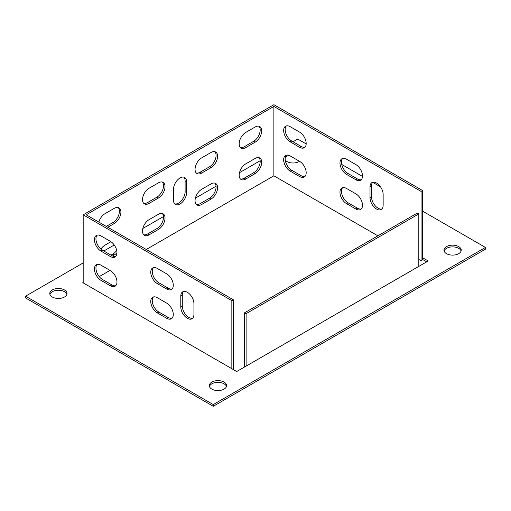 <?xml version="1.0" encoding="UTF-8"?>
<svg xmlns="http://www.w3.org/2000/svg" width="511" height="511" viewBox="0 0 511 511"><rect width="100%" height="100%" fill="white"/><g stroke="black" fill="none" stroke-linecap="round" stroke-linejoin="round"><path stroke-width="0.77" d="M110.395 241.358A9.294 5.366 60 0 1 116.47 249.547A9.294 5.366 60 0 1 115.045 256.988A9.294 5.366 60 0 1 110.395 256.528L101.012 251.112A9.294 5.366 60 0 1 94.944 242.923A9.294 5.366 60 0 1 96.368 235.475A9.294 5.366 60 0 1 101.012 235.935L110.395 241.358M180.792 296.086L180.792 306.926A9.294 5.366 -120 0 0 184.848 316.277A9.294 5.366 -120 0 0 192.008 318.762A9.294 5.366 -120 0 0 193.931 314.508L193.931 303.675A9.294 5.366 -120 0 0 189.875 294.323A9.294 5.366 -120 0 0 182.714 291.832A9.294 5.366 -120 0 0 180.792 296.086L182.293 295.217A9.294 5.366 60 0 1 183.526 291.506M422.565 190.526L421.064 191.395L421.064 260.757L422.565 259.888L422.565 190.526L273.896 104.698L83.178 214.805L83.178 282.864M83.178 214.805L231.847 300.64L231.847 368.699M110.395 270.619A9.294 5.366 60 0 1 116.47 278.808A9.294 5.366 60 0 1 115.045 286.249A9.294 5.366 60 0 1 110.395 285.79L101.012 280.373A9.294 5.366 60 0 1 94.944 272.184A9.294 5.366 60 0 1 96.368 264.743A9.294 5.366 60 0 1 101.012 265.203L110.395 270.619M166.714 273.87A9.294 5.366 60 0 1 172.782 282.059A9.294 5.366 60 0 1 171.357 289.501A9.294 5.366 60 0 1 166.714 289.041L157.324 283.624A9.294 5.366 60 0 1 151.256 275.435A9.294 5.366 60 0 1 152.68 267.988A9.294 5.366 60 0 1 157.324 268.447L166.714 273.87M166.714 303.132A9.294 5.366 60 0 1 172.782 311.32A9.294 5.366 60 0 1 171.357 318.762A9.294 5.366 60 0 1 166.714 318.302L157.324 312.885A9.294 5.366 60 0 1 151.256 304.697A9.294 5.366 60 0 1 152.68 297.255A9.294 5.366 60 0 1 157.324 297.715L166.714 303.132M421.064 191.395L273.877 106.441L86.199 214.792L233.348 299.772L233.348 369.134L232.971 369.351M115.735 256.452A9.294 5.366 60 0 1 111.896 255.66L102.513 250.243A9.294 5.366 60 0 1 96.668 242.744A9.294 5.366 60 0 1 97.179 235.149M192.698 318.225A9.294 5.366 60 0 1 185.863 314.872A9.294 5.366 60 0 1 182.293 306.057L182.293 295.217M115.735 285.713A9.294 5.366 60 0 1 111.896 284.927L102.513 279.504A9.294 5.366 60 0 1 96.668 272.005A9.294 5.366 60 0 1 97.179 264.411M172.047 288.964A9.294 5.366 60 0 1 168.215 288.172L158.825 282.755A9.294 5.366 60 0 1 152.981 275.257A9.294 5.366 60 0 1 153.492 267.662M172.047 318.225A9.294 5.366 60 0 1 168.215 317.44L158.825 312.017A9.294 5.366 60 0 1 152.981 304.518A9.294 5.366 60 0 1 153.492 296.923M233.348 299.772L231.847 300.64M273.877 106.441L273.877 175.803L146.248 249.483M110.025 270.402L99.249 276.623M245.74 179.042A9.294 5.366 -60 0 1 241.096 179.502A9.294 5.366 -60 0 1 239.672 172.054A9.294 5.366 -60 0 1 245.74 163.871L255.123 158.448A9.294 5.366 -60 0 1 259.773 157.988A9.294 5.366 -60 0 1 261.198 165.436A9.294 5.366 -60 0 1 255.123 173.625L245.74 179.042L244.239 178.173A9.294 5.366 -60 0 1 240.406 178.965M100.91 249.087A9.294 5.366 -60 0 1 104.953 245.152L110.938 241.697M116.968 252.753A9.294 5.366 -60 0 1 114.336 254.906L112.49 255.973M149.065 234.856A9.294 5.366 -60 0 1 144.421 235.316A9.294 5.366 -60 0 1 142.997 227.868A9.294 5.366 -60 0 1 149.065 219.679L158.455 214.262A9.294 5.366 -60 0 1 163.098 213.802A9.294 5.366 -60 0 1 164.523 221.25A9.294 5.366 -60 0 1 158.455 229.439L149.065 234.856L147.564 233.987A9.294 5.366 -60 0 1 143.732 234.773M211.011 183.915A9.294 5.366 -60 0 1 215.655 183.455A9.294 5.366 -60 0 1 217.079 190.903A9.294 5.366 -60 0 1 211.011 199.092L201.628 204.509A9.294 5.366 -60 0 1 196.978 204.968A9.294 5.366 -60 0 1 195.553 197.527A9.294 5.366 -60 0 1 201.628 189.338L211.011 183.915M245.74 147.609A9.294 5.366 -60 0 1 241.096 148.075A9.294 5.366 -60 0 1 239.672 140.627A9.294 5.366 -60 0 1 245.74 132.438L255.123 127.022A9.294 5.366 -60 0 1 259.773 126.562A9.294 5.366 -60 0 1 261.198 134.003A9.294 5.366 -60 0 1 255.123 142.192L245.74 147.609L244.239 146.746A9.294 5.366 -60 0 1 240.406 147.532M98.827 222.106A9.294 5.366 -60 0 1 104.953 213.719L114.336 208.303A9.294 5.366 -60 0 1 118.986 207.843A9.294 5.366 -60 0 1 120.411 215.284A9.294 5.366 -60 0 1 114.336 223.473L107.77 227.267M149.065 203.423A9.294 5.366 -60 0 1 144.421 203.883A9.294 5.366 -60 0 1 142.997 196.441A9.294 5.366 -60 0 1 149.065 188.252L158.455 182.836A9.294 5.366 -60 0 1 163.098 182.376A9.294 5.366 -60 0 1 164.523 189.817A9.294 5.366 -60 0 1 158.455 198.006L149.065 203.423L147.564 202.56A9.294 5.366 -60 0 1 143.732 203.346M211.011 152.489A9.294 5.366 -60 0 1 215.655 152.029A9.294 5.366 -60 0 1 217.079 159.477A9.294 5.366 -60 0 1 211.011 167.659L201.628 173.082A9.294 5.366 -60 0 1 196.978 173.542A9.294 5.366 -60 0 1 195.553 166.094A9.294 5.366 -60 0 1 201.628 157.905L211.011 152.489M173.472 189.338A9.294 5.366 -60 0 1 177.528 179.987A9.294 5.366 -60 0 1 184.682 177.496A9.294 5.366 -60 0 1 186.611 181.75L186.611 192.59A9.294 5.366 -60 0 1 182.555 201.941A9.294 5.366 -60 0 1 175.394 204.426A9.294 5.366 -60 0 1 173.472 200.171L173.472 189.338M421.064 260.757L418.809 259.454M377.891 235.833L273.877 175.803M273.915 106.441L273.915 175.803M299.612 161.374A9.294 5.366 60 0 1 305.68 169.563A9.294 5.366 60 0 1 304.256 177.01A9.294 5.366 60 0 1 299.612 176.55L290.229 171.128A9.294 5.366 60 0 1 284.154 162.945A9.294 5.366 60 0 1 285.579 155.497A9.294 5.366 60 0 1 290.229 155.957L299.612 161.374M299.612 132.113A9.294 5.366 60 0 1 305.68 140.301A9.294 5.366 60 0 1 304.256 147.749A9.294 5.366 60 0 1 299.612 147.289L290.229 141.866A9.294 5.366 60 0 1 284.154 133.678A9.294 5.366 60 0 1 285.579 126.236A9.294 5.366 60 0 1 290.229 126.696L299.612 132.113M383.148 194.429A9.294 5.366 -120 0 0 379.092 185.078A9.294 5.366 -120 0 0 371.931 182.593A9.294 5.366 -120 0 0 370.009 186.841L370.009 197.68A9.294 5.366 -120 0 0 374.058 207.032A9.294 5.366 -120 0 0 381.219 209.523A9.294 5.366 -120 0 0 383.148 205.269L383.148 194.429M355.924 164.625A9.294 5.366 60 0 1 361.999 172.814A9.294 5.366 60 0 1 360.574 180.262A9.294 5.366 60 0 1 355.924 179.802L346.541 174.379A9.294 5.366 60 0 1 340.473 166.19A9.294 5.366 60 0 1 341.897 158.749A9.294 5.366 60 0 1 346.541 159.208L355.924 164.625M355.924 193.886A9.294 5.366 60 0 1 361.999 202.075A9.294 5.366 60 0 1 360.574 209.523A9.294 5.366 60 0 1 355.924 209.063L346.541 203.64A9.294 5.366 60 0 1 340.473 195.458A9.294 5.366 60 0 1 341.897 188.01A9.294 5.366 60 0 1 346.541 188.47L355.924 193.886M304.946 176.467A9.294 5.366 60 0 1 301.113 175.682L291.73 170.265A9.294 5.366 60 0 1 285.885 162.76A9.294 5.366 60 0 1 286.396 155.172M304.946 147.206A9.294 5.366 60 0 1 301.113 146.421L291.73 140.998A9.294 5.366 60 0 1 285.885 133.499A9.294 5.366 60 0 1 286.396 125.904M372.743 182.261A9.294 5.366 -120 0 0 371.51 185.978L371.51 196.812A9.294 5.366 -120 0 0 375.08 205.626A9.294 5.366 -120 0 0 381.909 208.98M361.264 179.719A9.294 5.366 60 0 1 357.432 178.933L348.042 173.516A9.294 5.366 60 0 1 342.198 166.011A9.294 5.366 60 0 1 342.709 158.423M361.264 208.98A9.294 5.366 60 0 1 357.432 208.194L348.042 202.778A9.294 5.366 60 0 1 342.198 195.279A9.294 5.366 60 0 1 342.709 187.684M258.956 157.663A9.294 5.366 -60 0 1 259.467 165.257A9.294 5.366 -60 0 1 253.622 172.756L244.239 178.173M116.687 250.377A9.294 5.366 -60 0 1 112.835 254.037L110.957 255.123M162.287 213.477A9.294 5.366 -60 0 1 162.798 221.071A9.294 5.366 -60 0 1 156.947 228.57L147.564 233.987M214.844 183.13A9.294 5.366 -60 0 1 215.355 190.724A9.294 5.366 -60 0 1 209.51 198.223L200.127 203.64A9.294 5.366 -60 0 1 196.288 204.432M258.956 126.23A9.294 5.366 -60 0 1 259.467 133.825A9.294 5.366 -60 0 1 253.622 141.323L244.239 146.746M118.175 207.517A9.294 5.366 -60 0 1 118.686 215.105A9.294 5.366 -60 0 1 112.835 222.611L106.269 226.399M162.287 182.044A9.294 5.366 -60 0 1 162.798 189.638A9.294 5.366 -60 0 1 156.947 197.137L147.564 202.56M214.844 151.703A9.294 5.366 -60 0 1 215.355 159.291A9.294 5.366 -60 0 1 209.51 166.797L200.127 172.213A9.294 5.366 -60 0 1 196.288 172.999M183.871 177.17A9.294 5.366 -60 0 1 185.11 180.881L185.11 191.721A9.294 5.366 -60 0 1 181.533 200.536A9.294 5.366 -60 0 1 174.705 203.889M273.896 106.448L273.896 175.81M426.698 261.843L422.565 259.454M66.896 294.355A8.63 4.982 0 0 0 58.401 290.242A8.63 4.982 0 0 0 49.906 294.355M461.094 251.003A8.63 4.982 0 0 0 452.599 246.89A8.63 4.982 0 0 0 444.104 251.003M83.178 262.922L25.55 296.195L25.55 297.932L213.266 406.302L485.45 249.164L485.45 247.426L422.565 211.12M226.456 386.476A8.63 4.982 0 0 0 224.061 383.818A8.63 4.982 0 0 0 215.367 382.586A8.63 4.982 0 0 0 209.459 386.476M288.951 155.363A8.63 4.982 0 0 0 285.266 157.599M83.178 282.43L82.801 282.647L236.727 371.516L428.199 260.974L422.565 257.723M52.301 297.006A8.63 4.982 0 0 0 61.703 298.085A8.63 4.982 0 0 0 67.03 293.486A8.63 4.982 0 0 0 58.401 288.504A8.63 4.982 0 0 0 49.771 293.486A8.63 4.982 0 0 0 52.301 297.006M446.499 253.66A8.63 4.982 0 0 0 455.901 254.74A8.63 4.982 0 0 0 461.229 250.135A8.63 4.982 0 0 0 452.599 245.152A8.63 4.982 0 0 0 443.97 250.135A8.63 4.982 0 0 0 446.499 253.66M380.516 186.847L372.685 182.325M362.484 176.436L341.744 164.459M306.172 143.923L297.734 139.049L293.046 141.758M260.169 160.741L239.499 172.673M216.057 186.208L195.387 198.14M163.494 216.555L142.831 228.487M114.234 244.999L103.829 251.003M25.55 296.195L213.266 404.571L485.45 247.426M224.061 382.081A8.63 4.982 0 0 0 214.658 381.002A8.63 4.982 0 0 0 209.331 385.607A8.63 4.982 0 0 0 217.954 390.589A8.63 4.982 0 0 0 226.584 385.607A8.63 4.982 0 0 0 224.061 382.081M285.247 160.147A8.63 4.982 0 0 0 299.51 161.316M213.266 404.571L213.266 406.302M244.616 366.962L244.616 312.777L417.308 213.068L418.809 213.937L418.809 266.372L246.136 366.106M246.117 366.074L246.117 313.645L418.809 213.937M244.616 312.777L246.117 313.645M186.611 181.75L185.11 180.881M186.611 192.59L185.11 191.721M211.011 167.659L209.51 166.797M201.628 173.082L200.127 172.213M158.455 198.006L156.947 197.137M114.336 223.473L112.835 222.611M255.123 142.192L253.622 141.323M371.51 196.812L370.009 197.68M371.51 185.978L370.009 186.841M182.293 306.057L180.792 306.926M110.395 256.528L111.896 255.66M101.012 251.112L102.513 250.243M301.113 146.421L299.612 147.289M291.73 140.998L290.229 141.866M301.113 175.682L299.612 176.55M291.73 170.265L290.229 171.128M348.042 173.516L346.541 174.379M357.432 178.933L355.924 179.802M348.042 202.778L346.541 203.64M357.432 208.194L355.924 209.063M110.395 285.79L111.896 284.927M101.012 280.373L102.513 279.504M166.714 289.041L168.215 288.172M157.324 283.624L158.825 282.755M166.714 318.302L168.215 317.44M157.324 312.885L158.825 312.017M211.011 199.092L209.51 198.223M201.628 204.509L200.127 203.64M158.455 229.439L156.947 228.57M114.336 254.906L112.835 254.037M255.123 173.625L253.622 172.756"/></g></svg>
